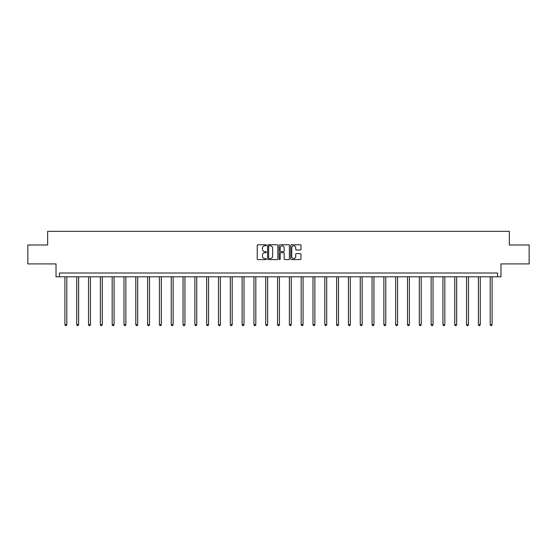 <?xml version="1.0" encoding="UTF-8"?>
<svg xmlns="http://www.w3.org/2000/svg" width="557" height="557" viewBox="0 0 557 557"><rect width="100%" height="100%" fill="white"/><g stroke="black" fill="none" stroke-linecap="round" stroke-linejoin="round"><path stroke-width="0.84" d="M266.385 245.268A0.522 0.522 0 0 0 265.863 244.746L257.968 244.746A0.745 0.745 0 0 0 257.223 245.491L257.223 258.866A0.745 0.745 0 0 0 257.968 259.611L265.863 259.611A0.522 0.522 0 0 0 266.385 259.089A0.522 0.522 0 0 0 265.863 258.573L264.84 258.573A2.381 2.381 0 0 1 262.465 256.192L262.465 255.078A2.381 2.381 0 0 1 264.84 252.697L265.863 252.697A0.522 0.522 0 0 0 266.385 252.175A0.522 0.522 0 0 0 265.863 251.66L264.84 251.66A2.381 2.381 0 0 1 262.465 249.278L262.465 248.164A2.381 2.381 0 0 1 264.84 245.783L265.863 245.783A0.522 0.522 0 0 0 266.385 245.268M27.85 244.983L27.85 263.914L56.02 263.914L56.02 276.787L500.98 276.787L500.98 263.914L529.15 263.914L529.15 244.983L509.349 244.983L509.349 231.357L47.651 231.357L47.651 244.983L27.85 244.983M300.223 249.989A0.745 0.745 0 0 0 300.968 249.244L300.968 245.491A0.745 0.745 0 0 0 300.223 244.746L291.45 244.746A0.745 0.745 0 0 0 290.705 245.491L290.705 258.866A0.745 0.745 0 0 0 291.45 259.611L300.223 259.611A0.745 0.745 0 0 0 300.968 258.866L300.968 254.333A0.745 0.745 0 0 0 300.223 253.588L296.47 253.588A0.745 0.745 0 0 0 295.725 254.333L295.725 256.582A1.991 1.991 0 0 1 293.741 258.573A1.991 1.991 0 0 1 291.75 256.582L291.75 247.774A1.991 1.991 0 0 1 293.741 245.783A1.991 1.991 0 0 1 295.725 247.774L295.725 249.244A0.745 0.745 0 0 0 296.47 249.989L300.223 249.989M497.533 276.787L497.533 273L59.467 273L59.467 276.787M277.852 245.491A0.745 0.745 0 0 0 277.108 244.746L268.335 244.746A0.745 0.745 0 0 0 267.59 245.491L267.59 258.866A0.745 0.745 0 0 0 268.335 259.611L277.108 259.611A0.745 0.745 0 0 0 277.852 258.866L277.852 245.491M279.893 244.746L288.665 244.746A0.745 0.745 0 0 1 289.41 245.491L289.41 258.866A0.745 0.745 0 0 1 288.665 259.611L284.912 259.611A0.745 0.745 0 0 1 284.167 258.866L284.167 253.442A0.745 0.745 0 0 0 283.422 252.697L280.937 252.697A0.745 0.745 0 0 0 280.192 253.442L280.192 259.089A0.522 0.522 0 0 1 279.67 259.611A0.522 0.522 0 0 1 279.148 259.089L279.148 245.491A0.745 0.745 0 0 1 279.893 244.746M269.156 245.783A0.522 0.522 0 0 0 268.634 246.305L268.634 258.051A0.522 0.522 0 0 0 269.156 258.573L270.229 258.573A2.381 2.381 0 0 0 272.61 256.192L272.61 248.164A2.381 2.381 0 0 0 270.229 245.783L269.156 245.783M284.167 247.809A1.991 1.991 0 0 0 282.176 245.825A1.991 1.991 0 0 0 280.192 247.809L280.192 250.915A0.745 0.745 0 0 0 280.937 251.66L283.422 251.66A0.745 0.745 0 0 0 284.167 250.915L284.167 247.809M64.918 276.787L64.918 324.661L66.812 324.661L66.812 276.787M66.812 324.661L66.241 325.643L65.482 325.643L64.918 324.661M76.734 276.787L76.734 324.661L78.621 324.661L78.621 276.787M78.621 324.661L78.057 325.643L77.298 325.643L76.734 324.661M88.542 276.787L88.542 324.661L90.436 324.661L90.436 276.787M90.436 324.661L89.872 325.643L89.113 325.643L88.542 324.661M100.357 276.787L100.357 324.661L102.251 324.661L102.251 276.787M102.251 324.661L101.68 325.643L100.921 325.643L100.357 324.661M112.173 276.787L112.173 324.661L114.06 324.661L114.06 276.787M114.06 324.661L113.496 325.643L112.737 325.643L112.173 324.661M123.981 276.787L123.981 324.661L125.875 324.661L125.875 276.787M125.875 324.661L125.311 325.643L124.552 325.643L123.981 324.661M135.797 276.787L135.797 324.661L137.69 324.661L137.69 276.787M137.69 324.661L137.119 325.643L136.361 325.643L135.797 324.661M147.612 276.787L147.612 324.661L149.506 324.661L149.506 276.787M149.506 324.661L148.935 325.643L148.176 325.643L147.612 324.661M159.42 276.787L159.42 324.661L161.314 324.661L161.314 276.787M161.314 324.661L160.75 325.643L159.991 325.643L159.42 324.661M171.236 276.787L171.236 324.661L173.13 324.661L173.13 276.787M173.13 324.661L172.559 325.643L171.807 325.643L171.236 324.661M183.051 276.787L183.051 324.661L184.945 324.661L184.945 276.787M184.945 324.661L184.374 325.643L183.615 325.643L183.051 324.661M194.859 276.787L194.859 324.661L196.753 324.661L196.753 276.787M196.753 324.661L196.189 325.643L195.43 325.643L194.859 324.661M206.675 276.787L206.675 324.661L208.569 324.661L208.569 276.787M208.569 324.661L207.998 325.643L207.246 325.643L206.675 324.661M218.49 276.787L218.49 324.661L220.384 324.661L220.384 276.787M220.384 324.661L219.813 325.643L219.054 325.643L218.49 324.661M230.299 276.787L230.299 324.661L232.192 324.661L232.192 276.787M232.192 324.661L231.628 325.643L230.87 325.643L230.299 324.661M242.114 276.787L242.114 324.661L244.008 324.661L244.008 276.787M244.008 324.661L243.437 325.643L242.685 325.643L242.114 324.661M253.929 276.787L253.929 324.661L255.823 324.661L255.823 276.787M255.823 324.661L255.252 325.643L254.493 325.643L253.929 324.661M265.738 276.787L265.738 324.661L267.632 324.661L267.632 276.787M267.632 324.661L267.068 325.643L266.309 325.643L265.738 324.661M277.553 276.787L277.553 324.661L279.447 324.661L279.447 276.787M279.447 324.661L278.876 325.643L278.124 325.643L277.553 324.661M289.368 276.787L289.368 324.661L291.262 324.661L291.262 276.787M291.262 324.661L290.691 325.643L289.932 325.643L289.368 324.661M301.177 276.787L301.177 324.661L303.071 324.661L303.071 276.787M303.071 324.661L302.507 325.643L301.748 325.643L301.177 324.661M312.992 276.787L312.992 324.661L314.886 324.661L314.886 276.787M314.886 324.661L314.315 325.643L313.563 325.643L312.992 324.661M324.808 276.787L324.808 324.661L326.701 324.661L326.701 276.787M326.701 324.661L326.13 325.643L325.372 325.643L324.808 324.661M336.616 276.787L336.616 324.661L338.51 324.661L338.51 276.787M338.51 324.661L337.946 325.643L337.187 325.643L336.616 324.661M348.431 276.787L348.431 324.661L350.325 324.661L350.325 276.787M350.325 324.661L349.754 325.643L349.002 325.643L348.431 324.661M360.247 276.787L360.247 324.661L362.141 324.661L362.141 276.787M362.141 324.661L361.57 325.643L360.811 325.643L360.247 324.661M372.055 276.787L372.055 324.661L373.949 324.661L373.949 276.787M373.949 324.661L373.385 325.643L372.626 325.643L372.055 324.661M383.87 276.787L383.87 324.661L385.764 324.661L385.764 276.787M385.764 324.661L385.193 325.643L384.441 325.643L383.87 324.661M395.686 276.787L395.686 324.661L397.58 324.661L397.58 276.787M397.58 324.661L397.009 325.643L396.25 325.643L395.686 324.661M407.494 276.787L407.494 324.661L409.388 324.661L409.388 276.787M409.388 324.661L408.824 325.643L408.065 325.643L407.494 324.661M419.31 276.787L419.31 324.661L421.203 324.661L421.203 276.787M421.203 324.661L420.639 325.643L419.881 325.643L419.31 324.661M431.125 276.787L431.125 324.661L433.019 324.661L433.019 276.787M433.019 324.661L432.448 325.643L431.689 325.643L431.125 324.661M442.94 276.787L442.94 324.661L444.827 324.661L444.827 276.787M444.827 324.661L444.263 325.643L443.504 325.643L442.94 324.661M454.749 276.787L454.749 324.661L456.643 324.661L456.643 276.787M456.643 324.661L456.079 325.643L455.32 325.643L454.749 324.661M466.564 276.787L466.564 324.661L468.458 324.661L468.458 276.787M468.458 324.661L467.887 325.643L467.128 325.643L466.564 324.661M478.379 276.787L478.379 324.661L480.266 324.661L480.266 276.787M480.266 324.661L479.702 325.643L478.943 325.643L478.379 324.661M490.188 276.787L490.188 324.661L492.082 324.661L492.082 276.787M492.082 324.661L491.518 325.643L490.759 325.643L490.188 324.661"/></g></svg>
